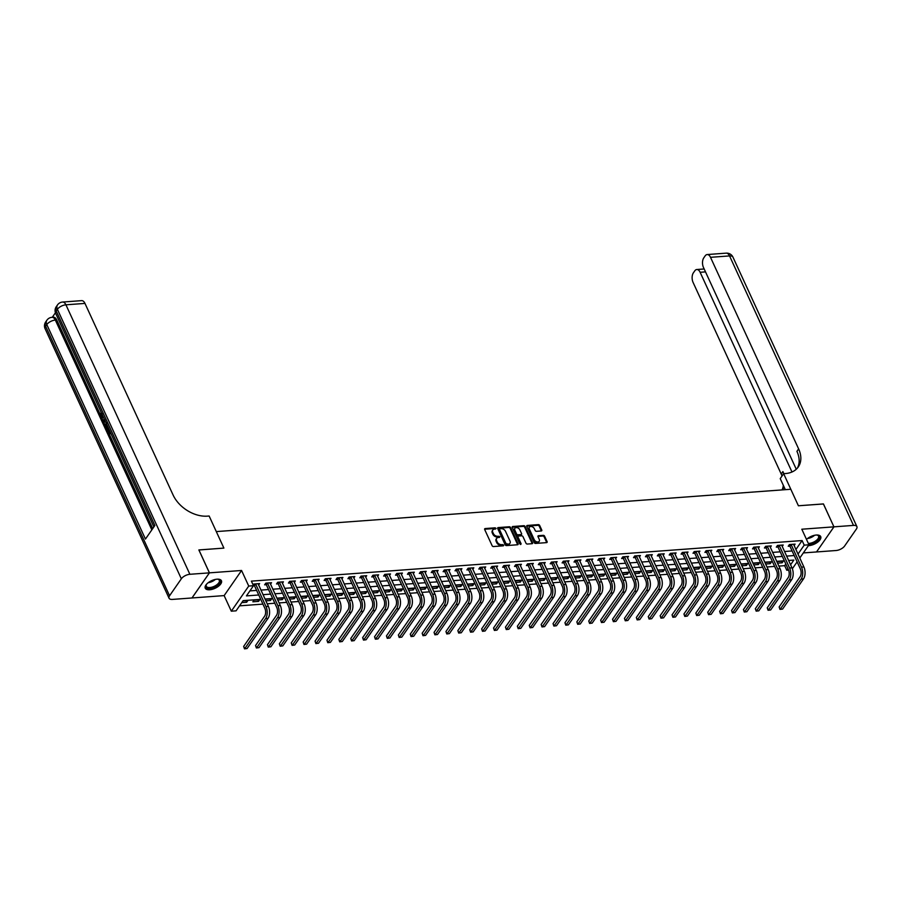 <?xml version="1.0" encoding="UTF-8"?>
<svg xmlns="http://www.w3.org/2000/svg" width="902" height="902" viewBox="0 0 902 902"><rect width="100%" height="100%" fill="white"/><g stroke="black" fill="none" stroke-linecap="round" stroke-linejoin="round"><path stroke-width="1.35" d="M496.077 528.392L495.13 527.817L485.197 528.549A1.116 0.778 34.8 0 0 484.678 529.519L492.131 545.71A1.116 0.778 34.8 0 0 493.473 546.544L503.406 545.811L503.767 545.135L501.546 544.639A3.585 2.481 34.8 0 1 497.227 541.989L496.607 540.636A3.585 2.481 34.8 0 1 496.652 538.37A3.585 2.481 34.8 0 1 498.276 537.536L499.922 536.758L497.69 536.273A3.585 2.481 34.8 0 1 493.383 533.612L492.763 532.27A3.585 2.481 34.8 0 1 492.796 530.004A3.585 2.481 34.8 0 1 494.42 529.17L496.077 528.392M495.604 529.079L494.657 528.493L484.735 529.226A1.116 0.778 34.8 0 0 484.599 529.248M503.305 545.811L501.072 545.327L501.546 544.639M499.449 537.445L497.227 536.949L497.69 536.273M808.372 545.654A8.919 4.183 155.3 0 0 808.936 545.62A8.919 4.183 155.3 0 0 817.697 542.136A8.919 4.183 155.3 0 0 820.707 536.6A8.919 4.183 155.3 0 0 816.276 535.033A8.919 4.183 155.3 0 0 806.489 539.396M217.021 579.185A8.919 4.183 155.3 0 0 208.249 582.669A8.919 4.183 155.3 0 0 205.25 588.205A8.919 4.183 155.3 0 0 209.67 589.773A8.919 4.183 155.3 0 0 218.431 586.289A8.919 4.183 155.3 0 0 221.441 580.753A8.919 4.183 155.3 0 0 217.021 579.185M541.245 530.974A1.116 0.778 34.8 0 0 541.764 530.004L539.667 525.46A1.116 0.778 34.8 0 0 538.325 524.626L527.298 525.449A1.116 0.778 34.8 0 0 526.779 526.407L534.221 542.609A1.116 0.778 34.8 0 0 535.574 543.432L546.601 542.621A1.116 0.778 34.8 0 0 547.119 541.662L544.594 536.171A1.116 0.778 34.8 0 0 543.252 535.337L538.528 535.687A1.116 0.778 34.8 0 0 538.009 536.656L539.261 539.373A2.999 2.075 34.8 0 1 539.227 541.268A2.999 2.075 34.8 0 1 536.724 541.82A2.999 2.075 34.8 0 1 534.266 539.746L529.361 529.079A2.999 2.075 34.8 0 1 529.395 527.185A2.999 2.075 34.8 0 1 531.898 526.633A2.999 2.075 34.8 0 1 534.356 528.719L535.179 530.489A1.116 0.778 34.8 0 0 536.521 531.323L541.245 530.974M795.868 549.543L802.103 540.557L804.212 545.146L808.97 544.797L799.781 558.045M823.413 503.97L798.405 505.774L823.391 503.925L833.933 526.847L801.81 529.215L808.97 544.797M785.326 489.673L780.23 478.612L783.646 473.685L798.405 505.774L790.817 489.267L216.3 531.594L223.888 548.1L209.14 516.012L207.426 516.136A28.571 19.743 -145.2 0 1 173.083 494.984L84.968 303.41L65.925 304.808L189.882 574.292L209.399 572.86L191.968 597.97L172.451 599.413A6.855 3.225 155.3 0 1 169.046 598.195L45.1 328.711A6.855 3.225 -24.7 0 1 45.619 326.265L169.565 595.76A6.855 3.225 155.3 0 0 169.046 598.195M198.868 549.983L223.888 548.1L198.857 549.938L209.399 572.86M198.902 549.938L209.444 572.849L192.013 597.97L224.147 595.602L231.307 611.184L248.738 586.063L253.496 585.714L246.438 595.895L258.727 594.993M224.147 595.602L241.567 570.481L209.444 572.849M241.567 570.481L248.738 586.063M802.103 540.557L251.387 581.136L253.496 585.714M510.611 527.602A1.116 0.778 34.8 0 0 509.258 526.768L498.242 527.58A1.116 0.778 34.8 0 0 497.712 528.549L505.165 544.752A1.116 0.778 34.8 0 0 506.518 545.575L517.545 544.763A1.116 0.778 34.8 0 0 518.064 543.793L510.611 527.602L510.137 528.279A1.116 0.778 34.8 0 0 508.796 527.456L497.769 528.268A1.116 0.778 34.8 0 0 497.633 528.279M512.764 526.509L523.791 525.697A1.116 0.778 34.8 0 1 525.144 526.531L532.586 542.722A1.116 0.778 34.8 0 1 532.067 543.692L527.354 544.041A1.116 0.778 34.8 0 1 526.001 543.218L522.98 536.645A1.116 0.778 34.8 0 0 521.638 535.811L518.503 536.047A1.116 0.778 34.8 0 0 517.985 537.017L521.13 543.85L519.823 543.951L512.246 527.478A1.116 0.778 34.8 0 1 512.764 526.509L512.291 527.196L523.318 526.385L523.791 525.697M803.332 552.926L816.513 551.956L833.933 526.847L823.447 503.925M249.899 590.9L256.619 590.404M260.892 590.1L268.525 589.536M272.799 589.22L280.421 588.656M284.694 588.341L292.316 587.777M296.589 587.461L304.222 586.898M308.495 586.593L316.117 586.029M320.39 585.714L328.024 585.15M332.297 584.834L339.919 584.27M344.192 583.955L351.814 583.391M356.087 583.087L363.72 582.523M367.993 582.207L375.615 581.643M379.889 581.328L387.522 580.764M391.795 580.448L399.417 579.885M403.69 579.569L411.312 579.016M415.585 578.701L423.218 578.137M427.492 577.821L435.114 577.257M439.387 576.942L447.02 576.378M451.293 576.062L458.915 575.51M463.188 575.194L470.81 574.63M475.083 574.315L482.717 573.751M486.99 573.435L494.612 572.871M498.885 572.556L506.518 572.003M510.791 571.688L518.413 571.124M522.686 570.808L530.308 570.244M534.582 569.929L542.215 569.365M546.488 569.049L554.11 568.497M558.383 568.181L566.016 567.617M570.289 567.302L577.911 566.738M582.185 566.422L589.807 565.858M594.08 565.543L601.713 564.99M605.986 564.675L613.608 564.111M617.881 563.795L625.514 563.231M629.788 562.916L637.41 562.352M641.683 562.036L649.305 561.484M653.578 561.168L661.211 560.604M665.484 560.289L673.106 559.725M677.379 559.409L685.013 558.845M689.286 558.53L696.908 557.977M701.181 557.662L708.803 557.098M713.076 556.782L720.709 556.218M724.982 555.903L732.604 555.339M736.878 555.023L744.511 554.459M748.784 554.155L756.406 553.591M760.679 553.276L768.301 552.712M772.574 552.396L780.207 551.832M784.481 551.517L792.103 550.953M253.462 585.646L254.285 585.59M253.191 585.048L253.913 584.011L259.629 583.583L258.592 585.082M270.487 584.203L271.525 582.715L265.808 583.132L264.636 584.823L266.191 584.71M282.382 583.323L283.42 581.835L277.715 582.252L276.531 583.955L278.087 583.842M294.289 582.444L295.326 580.956L289.61 581.373L288.437 583.075L289.982 582.963M306.184 581.576L307.221 580.076L301.516 580.505L300.332 582.196L301.888 582.083M318.09 580.696L319.128 579.208L313.411 579.625L312.239 581.316L313.783 581.204M329.985 579.817L331.023 578.329L325.306 578.746L324.134 580.448L325.69 580.324M341.881 578.937L342.918 577.449L337.213 577.866L336.029 579.569L337.585 579.456M353.787 578.069L354.824 576.57L349.108 576.998L347.935 578.689L349.48 578.577M365.682 577.19L366.719 575.702L361.014 576.119L359.83 577.81L361.386 577.697M377.588 576.31L378.626 574.822L372.909 575.239L371.737 576.942L373.281 576.818M389.484 575.431L390.521 573.943L384.804 574.36L383.632 576.062L385.188 575.95M401.379 574.563L402.416 573.063L396.711 573.492L395.527 575.183L397.083 575.07M413.285 573.683L414.322 572.195L408.606 572.612L407.433 574.303L408.978 574.191M425.18 572.804L426.218 571.316L420.512 571.733L419.329 573.435L420.884 573.311M437.087 571.924L438.124 570.436L432.408 570.853L431.235 572.556L432.78 572.443M448.982 571.056L450.019 569.557L444.303 569.985L443.13 571.676L444.686 571.564M460.877 570.177L461.914 568.688L456.209 569.106L455.025 570.797L456.581 570.684M472.783 569.297L473.821 567.809L468.104 568.226L466.932 569.929L468.476 569.805M484.678 568.418L485.716 566.93L480.011 567.347L478.827 569.049L480.383 568.937M496.585 567.55L497.622 566.05L491.906 566.479L490.733 568.17L492.278 568.057M508.48 566.67L509.517 565.171L503.801 565.599L502.628 567.29L504.184 567.178M520.375 565.791L521.412 564.302L515.707 564.72L514.523 566.422L516.079 566.298M532.281 564.911L533.319 563.423L527.602 563.84L526.43 565.543L527.974 565.43M544.177 564.043L545.214 562.544L539.509 562.972L538.325 564.663L539.881 564.551M556.083 563.164L557.12 561.664L551.404 562.093L550.231 563.784L551.776 563.671M567.978 562.284L569.015 560.796L563.299 561.213L562.126 562.916L563.682 562.792M579.873 561.405L580.911 559.917L575.205 560.334L574.022 562.036L575.577 561.923M591.78 560.537L592.817 559.037L587.101 559.465L585.928 561.157L587.473 561.044M603.675 559.657L604.712 558.158L599.007 558.586L597.823 560.277L599.379 560.165M615.581 558.778L616.618 557.289L610.902 557.707L609.718 559.398L611.274 559.285M627.476 557.898L628.514 556.41L622.797 556.827L621.625 558.53L623.181 558.417M639.371 557.03L640.409 555.531L634.704 555.948L633.52 557.65L635.076 557.537M651.278 556.151L652.315 554.651L646.599 555.08L645.426 556.771L646.971 556.658M663.173 555.271L664.21 553.783L658.505 554.2L657.321 555.891L658.877 555.779M675.079 554.392L676.117 552.903L670.4 553.321L669.216 555.023L670.772 554.91M686.974 553.524L688.012 552.024L682.295 552.441L681.123 554.144L682.679 554.031M698.87 552.644L699.907 551.145L694.202 551.573L693.018 553.264L694.574 553.152M710.776 551.765L711.813 550.276L706.097 550.694L704.924 552.385L706.469 552.272M722.671 550.885L723.708 549.397L718.003 549.814L716.819 551.517L718.375 551.404M734.578 550.017L735.604 548.517L729.898 548.935L728.715 550.637L730.27 550.524M746.473 549.138L747.51 547.638L741.794 548.066L740.621 549.758L742.177 549.645M758.368 548.258L759.405 546.77L753.7 547.187L752.516 548.878L754.072 548.766M770.274 547.379L771.311 545.89L765.595 546.308L764.422 548.01L765.967 547.897M782.169 546.499L783.207 545.011L777.49 545.428L776.318 547.131L777.874 547.018M794.076 545.631L795.102 544.131L789.397 544.56L788.213 546.251L789.769 546.138M239.537 605.84L262.922 604.114M267.195 603.799L274.828 603.235M279.101 602.919L286.723 602.356M290.996 602.051L298.63 601.487M302.903 601.172L310.525 600.608M314.798 600.292L322.42 599.729M326.693 599.413L334.326 598.849M338.6 598.545L346.221 597.981M350.495 597.665L358.117 597.101M362.401 596.786L370.023 596.222M374.296 595.906L381.918 595.343M386.191 595.027L393.824 594.474M398.098 594.159L405.72 593.595M409.993 593.279L417.615 592.715M421.899 592.4L429.521 591.836M433.794 591.52L441.416 590.968M445.689 590.652L453.323 590.088M457.596 589.773L465.218 589.209M469.491 588.893L477.113 588.329M481.397 588.014L489.019 587.461M493.293 587.146L500.914 586.582M505.188 586.266L512.821 585.702M517.094 585.387L524.716 584.823M528.989 584.507L536.611 583.955M540.896 583.639L548.517 583.075M552.791 582.76L560.413 582.196M564.686 581.88L572.319 581.316M576.592 581.001L584.214 580.448M588.487 580.133L596.109 579.569M600.394 579.253L608.016 578.689M612.289 578.374L619.911 577.81M624.184 577.494L631.817 576.942M636.09 576.626L643.712 576.062M647.986 575.747L655.607 575.183M659.881 574.867L667.514 574.303M671.787 573.988L679.409 573.435M683.682 573.12L691.315 572.556M695.589 572.24L703.21 571.676M707.484 571.361L715.106 570.797M719.379 570.481L727.012 569.917M731.285 569.613L738.907 569.049M743.18 568.734L750.814 568.17M755.087 567.854L762.709 567.29M766.982 566.975L774.604 566.411M778.877 566.106L784.684 565.678L785.811 564.032M241.77 602.615L246.674 602.254L247.847 600.552L242.954 600.912M252.864 601.792L258.57 601.375L259.753 599.683L254.037 600.101L252.864 601.792M265.842 600.845L270.476 600.495L271.649 598.804L265.932 599.221L265.425 599.954M277.737 599.965L282.371 599.627L283.544 597.925L277.839 598.342L277.331 599.075M289.632 599.086L294.266 598.748L295.45 597.045L289.734 597.474L289.226 598.195M301.539 598.206L306.173 597.868L307.345 596.177L301.64 596.594L301.133 597.327M313.434 597.338L318.068 596.989L319.252 595.297L313.535 595.715L313.028 596.447M325.34 596.459L329.974 596.121L331.147 594.418L325.43 594.835L324.923 595.568M337.235 595.579L341.869 595.241L343.042 593.539L337.337 593.967L336.829 594.689M349.13 594.7L353.764 594.362L354.948 592.67L349.232 593.088L348.724 593.82M361.037 593.832L365.671 593.482L366.843 591.791L361.138 592.208L360.631 592.941M372.932 592.952L377.566 592.614L378.75 590.911L373.033 591.329L372.526 592.062M384.838 592.073L389.472 591.735L390.645 590.032L384.928 590.46L384.421 591.182M396.733 591.193L401.367 590.855L402.54 589.164L396.835 589.581L396.328 590.314M408.629 590.325L413.263 589.976L414.446 588.284L408.73 588.702L408.223 589.434M420.535 589.446L425.169 589.107L426.342 587.405L420.636 587.822L420.129 588.555M432.43 588.566L437.064 588.228L438.248 586.526L432.532 586.954L432.024 587.676M444.336 587.687L448.97 587.349L450.143 585.646L444.427 586.074L443.919 586.807M456.232 586.819L460.866 586.469L462.038 584.778L456.333 585.195L455.826 585.928M468.127 585.939L472.761 585.59L473.945 583.898L468.228 584.316L467.721 585.048M480.033 585.06L484.667 584.721L485.84 583.019L480.135 583.447L479.627 584.169M491.928 584.18L496.562 583.842L497.746 582.14L492.03 582.568L491.522 583.301M503.835 583.301L508.469 582.963L509.641 581.271L503.925 581.689L503.417 582.421M515.73 582.433L520.364 582.083L521.536 580.392L515.831 580.809L515.324 581.542M527.625 581.553L532.259 581.215L533.443 579.512L527.726 579.941L527.219 580.663M539.531 580.674L544.165 580.336L545.338 578.633L539.633 579.061L539.125 579.794M551.426 579.794L556.06 579.456L557.244 577.765L551.528 578.182L551.021 578.915M563.333 578.926L567.967 578.577L569.139 576.885L563.423 577.303L562.916 578.035M575.228 578.047L579.862 577.708L581.035 576.006L575.329 576.434L574.822 577.156M587.123 577.167L591.757 576.829L592.941 575.126L587.225 575.555L586.717 576.288M599.029 576.288L603.663 575.95L604.836 574.258L599.131 574.675L598.624 575.408M610.925 575.42L615.559 575.07L616.742 573.379L611.026 573.796L610.519 574.529M622.831 574.54L627.465 574.202L628.638 572.499L622.921 572.917L622.414 573.649M634.726 573.661L639.36 573.322L640.533 571.62L634.828 572.048L634.32 572.781M646.621 572.781L651.255 572.443L652.439 570.752L646.723 571.169L646.215 571.902M658.528 571.913L663.162 571.564L664.334 569.872L658.629 570.289L658.122 571.022M670.423 571.034L675.057 570.695L676.241 568.993L670.524 569.41L670.017 570.143M682.329 570.154L686.963 569.816L688.136 568.113L682.419 568.542L681.912 569.275M694.224 569.275L698.858 568.937L700.031 567.245L694.326 567.662L693.818 568.395M706.119 568.407L710.753 568.057L711.937 566.366L706.221 566.783L705.714 567.516M718.026 567.527L722.66 567.189L723.832 565.486L718.127 565.904L717.62 566.636M729.921 566.648L734.555 566.309L735.739 564.607L730.022 565.035L729.515 565.768M741.827 565.768L746.461 565.43L747.634 563.739L741.918 564.156L741.41 564.889M753.722 564.9L758.356 564.551L759.529 562.859L753.824 563.276L753.317 564.009M765.618 564.021L770.252 563.682L771.436 561.98L765.719 562.397L765.212 563.13M777.524 563.141L782.158 562.803L783.331 561.1L777.625 561.529L777.118 562.25M788.596 570.12L786.781 570.256L787.92 568.621M784.684 565.678L786.781 570.256M260.734 599.356L243.134 600.653L236.076 610.834L231.307 611.184M797.12 561.867L792.351 568.745M797.977 554.121L804.212 545.146M263.001 594.677L270.634 594.114M274.907 593.798L282.529 593.234M286.802 592.93L294.424 592.366M298.697 592.05L306.33 591.486M310.604 591.171L318.226 590.607M322.499 590.291L330.132 589.728M334.405 589.412L342.027 588.859M346.3 588.544L353.922 587.98M358.195 587.664L365.829 587.101M370.102 586.785L377.724 586.221M381.997 585.905L389.63 585.353M393.903 585.037L401.525 584.473M405.799 584.158L413.42 583.594M417.694 583.278L425.327 582.715M429.6 582.399L437.222 581.846M441.495 581.531L449.128 580.967M453.402 580.651L461.023 580.087M465.297 579.772L472.919 579.208M477.192 578.892L484.825 578.34M489.098 578.024L496.72 577.46M500.993 577.145L508.627 576.581M512.9 576.265L520.522 575.702M524.795 575.386L532.417 574.833M536.69 574.518L544.323 573.954M548.596 573.638L556.218 573.074M560.492 572.759L568.125 572.195M572.398 571.879L580.02 571.327M584.293 571.011L591.915 570.447M596.188 570.132L603.821 569.568M608.095 569.252L615.716 568.688M619.99 568.373L627.623 567.82M631.896 567.505L639.518 566.941M643.791 566.625L651.413 566.061M655.686 565.746L663.32 565.182M667.593 564.866L675.215 564.314M679.488 563.998L687.121 563.434M691.394 563.119L699.016 562.555M703.289 562.239L710.911 561.675M715.185 561.36L722.818 560.796M727.091 560.492L734.713 559.928M738.986 559.612L746.619 559.048M750.892 558.733L758.514 558.169M762.788 557.853L770.409 557.289M774.683 556.985L782.316 556.421M786.589 556.106L794.211 555.542M790.58 564.787L793.85 560.074L788.596 560.469M784.323 560.773L776.69 561.337M772.416 561.653L764.795 562.217M760.521 562.532L752.888 563.096M748.615 563.412L740.993 563.976M736.72 564.28L729.098 564.844M724.825 565.159L717.191 565.723M712.918 566.039L705.296 566.603M701.023 566.918L693.39 567.482M689.117 567.786L681.495 568.35M677.222 568.666L669.6 569.23M665.326 569.545L657.693 570.109M653.42 570.425L645.798 570.989M641.525 571.304L633.892 571.857M629.619 572.172L621.997 572.736M617.723 573.052L610.102 573.616M605.828 573.931L598.195 574.495M593.922 574.811L586.3 575.363M582.027 575.679L574.394 576.243M570.12 576.558L562.498 577.122M558.225 577.438L550.603 578.002M546.33 578.317L538.697 578.87M534.424 579.185L526.802 579.749M522.529 580.065L514.895 580.629M510.622 580.944L503 581.508M498.727 581.824L491.105 582.376M486.832 582.692L479.199 583.256M474.926 583.571L467.304 584.135M463.03 584.451L455.409 585.015M451.124 585.33L443.502 585.883M439.229 586.199L431.607 586.762M427.334 587.078L419.701 587.642M415.427 587.957L407.805 588.521M403.532 588.837L395.91 589.389M391.626 589.705L384.004 590.269M379.731 590.584L372.109 591.148M367.836 591.464L360.202 592.028M355.929 592.343L348.307 592.896M344.034 593.212L336.412 593.775M332.128 594.091L324.506 594.655M320.233 594.97L312.611 595.534M308.337 595.85L300.704 596.414M296.431 596.718L288.809 597.282M284.536 597.598L276.914 598.161M272.63 598.477L265.008 599.041M246.674 602.254L245.953 600.698M258.57 601.375L257.859 599.819M270.476 600.495L269.754 598.939M282.371 599.627L281.661 598.06M294.266 598.748L293.556 597.192M306.173 597.868L305.451 596.312M318.068 596.989L317.357 595.433M329.974 596.121L329.253 594.553M341.869 595.241L341.148 593.685M353.764 594.362L353.054 592.806M365.671 593.482L364.949 591.926M377.566 592.614L376.856 591.047M389.472 591.735L388.751 590.179M401.367 590.855L400.646 589.299M413.263 589.976L412.552 588.42M425.169 589.107L424.447 587.54M437.064 588.228L436.354 586.672M448.97 587.349L448.249 585.793M460.866 586.469L460.144 584.913M472.761 585.59L472.05 584.034M484.667 584.721L483.946 583.166M496.562 583.842L495.852 582.286M508.469 582.963L507.747 581.407M520.364 582.083L519.642 580.527M532.259 581.215L531.549 579.659M544.165 580.336L543.444 578.78M556.06 579.456L555.35 577.9M567.967 578.577L567.245 577.021M579.862 577.708L579.14 576.152M591.757 576.829L591.047 575.273M603.663 575.95L602.942 574.394M615.559 575.07L614.848 573.514M627.465 574.202L626.743 572.646M639.36 573.322L638.639 571.767M651.255 572.443L650.545 570.887M663.162 571.564L662.44 570.008M675.057 570.695L674.346 569.139M686.963 569.816L686.242 568.26M698.858 568.937L698.137 567.381M710.753 568.057L710.043 566.501M722.66 567.189L721.938 565.622M734.555 566.309L733.845 564.753M746.461 565.43L745.74 563.874M758.356 564.551L757.635 562.995M770.252 563.682L769.541 562.115M782.158 562.803L781.436 561.247M492.605 530.365A3.585 2.481 34.8 0 0 492.334 530.68A3.585 2.481 34.8 0 0 492.289 532.947L492.763 532.27M497.227 536.949A3.585 2.481 34.8 0 1 492.909 534.3L492.289 532.947M496.45 538.731A3.585 2.481 34.8 0 0 496.179 539.046A3.585 2.481 34.8 0 0 496.134 541.313L496.607 540.636M501.072 545.327A3.585 2.481 34.8 0 1 496.754 542.666L496.134 541.313M517.669 544.752A1.116 0.778 34.8 0 0 517.59 544.481L510.137 528.279M499.843 528.764L499.482 529.451L506.022 543.658L508.322 544.143A3.585 2.481 34.8 0 0 509.946 543.308A3.585 2.481 34.8 0 0 509.98 541.042L505.515 531.323A3.585 2.481 34.8 0 0 501.196 528.673L499.843 528.764M499.37 529.451L499.009 530.128L499.482 529.451M509.664 543.624A3.585 2.481 34.8 0 1 509.472 543.985A3.585 2.481 34.8 0 1 507.849 544.819L505.548 544.346L499.009 530.128M532.203 543.68A1.116 0.778 34.8 0 0 532.124 543.41L524.671 527.208A1.116 0.778 34.8 0 0 523.318 526.385M517.996 536.307L517.522 536.983A1.116 0.778 34.8 0 0 517.511 537.693L520.657 544.526L521.13 543.85M519.845 529.835A2.999 2.075 34.8 0 0 517.387 527.749A2.999 2.075 34.8 0 0 514.884 528.301A2.999 2.075 34.8 0 0 514.85 530.196L516.575 533.95A1.116 0.778 34.8 0 0 517.928 534.785L521.052 534.559A1.116 0.778 34.8 0 0 521.57 533.589L519.845 529.835M514.692 528.673A2.999 2.075 34.8 0 0 514.411 528.978A2.999 2.075 34.8 0 0 514.377 530.872L514.85 530.196M521.559 534.3L521.085 534.976A1.116 0.778 34.8 0 1 520.578 535.236L517.455 535.461A1.116 0.778 34.8 0 1 516.102 534.638L514.377 530.872M529.203 527.557A2.999 2.075 34.8 0 0 528.922 527.862A2.999 2.075 34.8 0 0 528.888 529.756L529.361 529.079M538.945 541.572A2.999 2.075 34.8 0 1 538.753 541.944A2.999 2.075 34.8 0 1 536.25 542.497A2.999 2.075 34.8 0 1 533.792 540.422L528.888 529.756M546.725 542.609A1.116 0.778 34.8 0 0 546.646 542.339L544.12 536.848A1.116 0.778 34.8 0 0 542.778 536.013L538.054 536.363A1.116 0.778 34.8 0 0 537.93 536.386M541.369 530.951A1.116 0.778 34.8 0 0 541.29 530.68L539.204 526.137A1.116 0.778 34.8 0 0 537.851 525.314L526.824 526.125A1.116 0.778 34.8 0 0 526.7 526.137M255.469 583.898L254.522 585.849L264.838 608.264A5.716 3.146 85.8 0 1 264.59 616.246L243.653 646.418L244.713 648.707L265.639 618.535A8.569 4.713 -94.2 0 0 266.011 606.572L255.706 584.158M247.092 648.527L244.498 648.854L247.092 648.527L268.018 618.366A8.569 4.713 -94.2 0 0 268.39 606.392L258.073 583.695M254.522 585.849L253.451 584.665M244.498 648.854L243.653 646.418M267.364 583.019L266.428 584.97L276.734 607.396A5.716 3.146 85.8 0 1 276.486 615.367L255.548 645.539L256.608 647.828L277.545 617.656A8.569 4.713 -94.2 0 0 277.917 605.693L267.601 583.278M258.987 647.659L256.394 647.974L258.987 647.659L279.924 617.487A8.569 4.713 -94.2 0 0 280.296 605.524L269.969 582.827M266.428 584.97L265.357 583.797M256.394 647.974L255.548 645.539M279.27 582.14L278.323 584.101L288.64 606.516A5.716 3.146 85.8 0 1 288.392 614.487L267.454 644.659L268.503 646.948L289.441 616.788A8.569 4.713 -94.2 0 0 289.813 604.814L279.507 582.399M270.882 646.779L268.289 647.095L270.882 646.779L291.82 616.607A8.569 4.713 -94.2 0 0 292.192 604.644L281.875 581.948M278.323 584.101L277.252 582.918M268.289 647.095L267.454 644.659M291.166 581.26L290.218 583.222L300.535 605.637A5.716 3.146 85.8 0 1 300.287 613.619L279.349 643.78L280.409 646.08L301.347 615.908A8.569 4.713 -94.2 0 0 301.708 603.945L291.402 581.519M282.788 645.9L280.195 646.215L282.788 645.9L303.726 615.728A8.569 4.713 -94.2 0 0 304.087 603.765L293.77 581.068M290.218 583.222L289.147 582.038M280.195 646.215L279.349 643.78M303.061 580.392L302.125 582.342L312.43 604.757A5.716 3.146 85.8 0 1 312.182 612.74L291.256 642.912L292.304 645.201L313.242 615.029A8.569 4.713 -94.2 0 0 313.614 603.066L303.298 580.651M294.683 645.02L292.09 645.347L294.683 645.02L315.621 614.86A8.569 4.713 -94.2 0 0 315.993 602.886L305.665 580.189M302.125 582.342L301.054 581.159M292.09 645.347L291.256 642.912M217.416 579.163A7.712 3.619 -24.7 0 1 218.137 579.264A7.712 3.619 -24.7 0 1 218.972 579.546A7.712 3.619 -24.7 0 1 216.976 585.623A7.712 3.619 -24.7 0 1 207.043 587.946A7.712 3.619 -24.7 0 1 206.265 584.721A7.712 3.619 -24.7 0 1 206.659 584.113M206.423 584.451A7.137 3.349 155.3 0 0 206.31 586.277A7.137 3.349 155.3 0 0 207.268 587.179A7.137 3.349 155.3 0 0 215.386 585.725A7.137 3.349 155.3 0 0 219.287 580.302A7.137 3.349 155.3 0 0 218.318 579.4A7.137 3.349 155.3 0 0 217.822 579.208M205.081 587.676A8.851 4.16 155.3 0 0 206.152 588.578A8.851 4.16 155.3 0 0 215.973 586.909A8.851 4.16 155.3 0 0 221.148 580.29M816.682 535.01A7.712 3.619 -24.7 0 1 817.404 535.111A7.712 3.619 -24.7 0 1 818.96 538.697A7.712 3.619 -24.7 0 1 812.725 543.331A7.712 3.619 -24.7 0 1 808.699 544.199M808.327 543.399A7.137 3.349 155.3 0 0 812.488 542.598A7.137 3.349 155.3 0 0 818.542 536.149A7.137 3.349 155.3 0 0 817.088 535.055M808.947 544.831A8.851 4.16 155.3 0 0 812.792 543.883A8.851 4.16 155.3 0 0 820.414 536.149M103.583 417.558L102.896 417.581M102.095 413.691L102.727 416.668M105.5 421.719L103.798 422.237L101.385 416.995M110.777 433.185L109.311 434.245L106.12 427.289L105.545 425.169L106.301 422.643M107.53 430.367L108.623 429.848L109.762 432.317M55.428 312.757L52.271 317.29M189.882 574.292A6.855 3.225 155.3 0 0 181.336 578.791L57.39 309.296L56.217 310.998L154.873 525.483L145.447 539.058L46.791 324.573A6.855 3.225 -24.7 0 1 55.338 320.075A6.855 3.766 -94.2 0 0 52 317.312L53.432 317.211A6.855 3.766 85.8 0 1 56.758 319.973L55.338 320.075L151.829 529.869M152.709 528.595L109.322 434.245L110.484 432.565M105.985 427.007L103.798 422.237L105.376 421.459M100.787 415.698L56.758 319.973M108.443 428.112L106.977 429.172L108.15 427.48M181.336 578.791L169.565 595.76M62.599 302.046A6.855 6.855 0 0 0 57.469 304.966A6.855 4.736 -145.2 0 0 57.39 309.296A6.855 3.225 -24.7 0 1 65.925 304.808A6.855 3.766 -94.2 0 0 62.599 302.046L81.642 300.637A6.855 3.766 85.8 0 1 84.968 303.41M107.857 429.893L109.289 433.005L110.123 431.787M106.65 423.433L106.075 425.812L106.955 427.92L107.789 426.714M106.853 424.662L107.428 427.244M106.075 425.812L106.842 425.755M106.436 426.804L107.203 426.759M103.392 421.369L104.147 418.776M104.485 419.509L103.922 421.335L105.038 420.727M105.049 420.061L104.677 421.279M103.403 417.164L102.512 417.694L101.047 416.397L100.889 413.093L101.385 415.957L102.151 415.901M101.385 415.957L102.343 416.814L103.042 416.386M100.889 413.093L101.509 413.048M783.646 473.685L785.36 473.561A28.571 19.743 34.8 0 0 798.293 466.932A28.571 19.743 34.8 0 0 798.62 448.892L710.505 257.318A6.855 3.766 -94.2 0 0 707.179 254.556A6.855 3.766 -94.2 0 0 705.15 255.886L703.763 257.893A6.855 3.766 -94.2 0 0 703.47 267.466L796.274 469.243M816.558 551.956L836.075 550.513A6.855 3.225 155.3 0 0 844.61 546.026L856.381 529.057A6.855 3.225 155.3 0 0 856.9 526.61A6.855 3.225 155.3 0 0 853.495 525.404L833.978 526.836L816.535 551.911M791.979 471.994L700.121 272.28A6.855 3.766 -94.2 0 0 696.795 269.518A6.855 3.766 -94.2 0 0 694.765 270.859L693.379 272.855A6.855 3.766 -94.2 0 0 693.086 282.427L781.2 474.001A28.571 19.743 34.8 0 1 782.023 476.019M783.759 473.674A28.571 19.743 34.8 0 0 782.891 471.566L783.861 473.674M782.079 489.91A28.571 19.743 34.8 0 0 783.319 485.321M782.35 489.899A28.571 19.743 34.8 0 0 782.564 489.606A28.571 19.743 34.8 0 0 784.03 486.866M797.379 468.104A28.571 19.743 34.8 0 0 796.928 451.338L798.62 448.892M314.967 579.512L314.02 581.463L324.337 603.889A5.716 3.146 85.8 0 1 324.089 611.86L303.151 642.032L304.211 644.321L325.137 614.149A8.569 4.713 -94.2 0 0 325.509 602.186L315.204 579.772M306.59 644.152L303.997 644.468L306.59 644.152L327.516 613.98A8.569 4.713 -94.2 0 0 327.888 602.017L317.572 579.321M314.02 581.463L312.949 580.29M303.997 644.468L303.151 642.032M326.862 578.633L325.926 580.595L336.232 603.01A5.716 3.146 85.8 0 1 335.984 610.981L315.046 641.153L316.106 643.442L337.044 613.281A8.569 4.713 -94.2 0 0 337.416 601.307L327.099 578.892M318.485 643.273L315.892 643.588L318.485 643.273L339.423 613.101A8.569 4.713 -94.2 0 0 339.795 601.138L329.467 578.441M325.926 580.595L324.855 579.411M315.892 643.588L315.046 641.153M338.757 577.754L337.822 579.715L348.138 602.13A5.716 3.146 85.8 0 1 347.89 610.113L326.952 640.273L328.001 642.574L348.939 612.402A8.569 4.713 -94.2 0 0 349.311 600.439L339.005 578.013M330.38 642.393L327.787 642.709L330.38 642.393L351.318 612.221A8.569 4.713 -94.2 0 0 351.69 600.258L341.373 577.562M337.822 579.715L336.75 578.532M327.787 642.709L326.952 640.273M350.664 576.874L349.717 578.836L360.033 601.251A5.716 3.146 85.8 0 1 359.785 609.233L338.848 639.405L339.907 641.694L360.845 611.522A8.569 4.713 -94.2 0 0 361.206 599.559L350.901 577.145M342.286 641.514L339.693 641.841L342.286 641.514L363.224 611.353A8.569 4.713 -94.2 0 0 363.585 599.379L353.268 576.682M349.717 578.836L348.646 577.652M339.693 641.841L338.848 639.405M362.559 576.006L361.623 577.957L371.928 600.382A5.716 3.146 85.8 0 1 371.68 608.354L350.754 638.526L351.803 640.815L372.74 610.643A8.569 4.713 -94.2 0 0 373.112 598.68L362.796 576.265M354.182 640.645L351.588 640.961L354.182 640.645L375.119 610.474A8.569 4.713 -94.2 0 0 375.491 598.511L365.163 575.814M361.623 577.957L360.552 576.784M351.588 640.961L350.754 638.526M374.465 575.126L373.518 577.088L383.835 599.503A5.716 3.146 85.8 0 1 383.587 607.474L362.649 637.646L363.709 639.935L384.635 609.775A8.569 4.713 -94.2 0 0 385.007 597.801L374.702 575.386M366.088 639.766L363.495 640.082L366.088 639.766L387.014 609.594A8.569 4.713 -94.2 0 0 387.386 597.631L377.07 574.935M373.518 577.088L372.447 575.904M363.495 640.082L362.649 637.646M386.36 574.247L385.425 576.209L395.73 598.624A5.716 3.146 85.8 0 1 395.482 606.606L374.544 636.767L375.604 639.067L396.542 608.895A8.569 4.713 -94.2 0 0 396.914 596.932L386.597 574.506M377.983 638.887L375.39 639.202L377.983 638.887L398.921 608.715A8.569 4.713 -94.2 0 0 399.293 596.752L388.965 574.055M385.425 576.209L384.353 575.025M375.39 639.202L374.544 636.767M398.256 573.368L397.32 575.329L407.636 597.744A5.716 3.146 85.8 0 1 407.388 605.727L386.451 635.899L387.499 638.188L408.437 608.016A8.569 4.713 -94.2 0 0 408.809 596.053L398.492 573.638M389.878 638.007L387.285 638.334L389.878 638.007L410.816 607.835A8.569 4.713 -94.2 0 0 411.188 595.872L400.871 573.176M397.32 575.329L396.249 574.146M387.285 638.334L386.451 635.899M410.162 572.499L409.215 574.45L419.531 596.876A5.716 3.146 85.8 0 1 419.283 604.847L398.346 635.019L399.406 637.308L420.343 607.136A8.569 4.713 -94.2 0 0 420.704 595.173L410.399 572.759M401.785 637.139L399.191 637.455L401.785 637.139L422.722 606.967A8.569 4.713 -94.2 0 0 423.083 595.004L412.766 572.308M409.215 574.45L408.144 573.277M399.191 637.455L398.346 635.019M422.057 571.62L421.121 573.582L431.427 595.996A5.716 3.146 85.8 0 1 431.179 603.968L410.252 634.14L411.301 636.429L432.238 606.268A8.569 4.713 -94.2 0 0 432.61 594.294L422.294 571.879M413.68 636.26L411.087 636.575L413.68 636.26L434.617 606.088A8.569 4.713 -94.2 0 0 434.989 594.125L424.662 571.428M421.121 573.582L420.05 572.398M411.087 636.575L410.252 634.14M433.963 570.74L433.016 572.702L443.333 595.117A5.716 3.146 85.8 0 1 443.085 603.1L422.147 633.26L423.207 635.56L444.134 605.389A8.569 4.713 -94.2 0 0 444.506 593.426L434.2 571M425.586 635.38L422.993 635.696L425.586 635.38L446.513 605.208A8.569 4.713 -94.2 0 0 446.885 593.245L436.568 570.549M433.016 572.702L431.945 571.518M422.993 635.696L422.147 633.26M445.859 569.861L444.923 571.823L455.228 594.238A5.716 3.146 85.8 0 1 454.98 602.22L434.042 632.392L435.102 634.681L456.04 604.509A8.569 4.713 -94.2 0 0 456.412 592.546L446.095 570.132M437.481 634.501L434.888 634.828L437.481 634.501L458.419 604.329A8.569 4.713 -94.2 0 0 458.791 592.366L448.463 569.669M444.923 571.823L443.852 570.639M434.888 634.828L434.042 632.392M457.754 568.993L456.818 570.943L467.135 593.369A5.716 3.146 85.8 0 1 466.886 601.341L445.949 631.513L446.997 633.802L467.935 603.63A8.569 4.713 -94.2 0 0 468.307 591.667L457.99 569.252M449.376 633.632L446.783 633.948L449.376 633.632L470.314 603.461A8.569 4.713 -94.2 0 0 470.686 591.486L460.37 568.801M456.818 570.943L455.747 569.771M446.783 633.948L445.949 631.513M469.66 568.113L468.713 570.075L479.03 592.49A5.716 3.146 85.8 0 1 478.782 600.461L457.844 630.633L458.904 632.922L479.841 602.75A8.569 4.713 -94.2 0 0 480.202 590.787L469.897 568.373M461.283 632.753L458.69 633.069L461.283 632.753L482.22 602.581A8.569 4.713 -94.2 0 0 482.581 590.618L472.265 567.922M468.713 570.075L467.642 568.891M458.69 633.069L457.844 630.633M481.555 567.234L480.619 569.196L490.925 591.611A5.716 3.146 85.8 0 1 490.677 599.582L469.75 629.754L470.799 632.054L491.737 601.882A8.569 4.713 -94.2 0 0 492.109 589.919L481.792 567.493M473.178 631.874L470.585 632.189L473.178 631.874L494.116 601.702A8.569 4.713 -94.2 0 0 494.488 589.739L484.16 567.042M480.619 569.196L479.548 568.012M470.585 632.189L469.75 629.754M493.462 566.355L492.515 568.316L502.831 590.731A5.716 3.146 85.8 0 1 502.583 598.714L481.645 628.886L482.705 631.174L503.632 601.003A8.569 4.713 -94.2 0 0 504.004 589.04L493.698 566.625M485.084 630.994L482.491 631.31L485.084 630.994L506.011 600.822A8.569 4.713 -94.2 0 0 506.383 588.859L496.066 566.163M492.515 568.316L491.443 567.132M482.491 631.31L481.645 628.886M505.357 565.486L504.421 567.437L514.726 589.863A5.716 3.146 85.8 0 1 514.478 597.834L493.541 628.006L494.6 630.295L515.538 600.123A8.569 4.713 -94.2 0 0 515.91 588.16L505.594 565.746M496.979 630.126L494.386 630.442L496.979 630.126L517.917 599.954A8.569 4.713 -94.2 0 0 518.289 587.98L507.961 565.295M504.421 567.437L503.35 566.264M494.386 630.442L493.541 628.006M517.252 564.607L516.316 566.569L526.633 588.983A5.716 3.146 85.8 0 1 526.385 596.955L505.447 627.127L506.496 629.416L527.433 599.244A8.569 4.713 -94.2 0 0 527.805 587.281L517.489 564.866M508.875 629.246L506.281 629.562L508.875 629.246L529.812 599.075A8.569 4.713 -94.2 0 0 530.184 587.112L519.868 564.415M516.316 566.569L515.245 565.385M506.281 629.562L505.447 627.127M529.158 563.727L528.211 565.689L538.528 588.104A5.716 3.146 85.8 0 1 538.28 596.075L517.342 626.247L518.402 628.547L539.34 598.376A8.569 4.713 -94.2 0 0 539.7 586.401L529.395 563.987M520.781 628.367L518.188 628.683L520.781 628.367L541.719 598.195A8.569 4.713 -94.2 0 0 542.079 586.232L531.763 563.536M528.211 565.689L527.14 564.505M518.188 628.683L517.342 626.247M541.053 562.848L540.118 564.81L550.423 587.225A5.716 3.146 85.8 0 1 550.175 595.207L529.248 625.379L530.297 627.668L551.235 597.496A8.569 4.713 -94.2 0 0 551.607 585.533L541.29 563.119M532.676 627.488L530.083 627.803L532.676 627.488L553.614 597.316A8.569 4.713 -94.2 0 0 553.986 585.353L543.658 562.656M540.118 564.81L539.046 563.626M530.083 627.803L529.248 625.379M552.96 561.98L552.013 563.93L562.329 586.345A5.716 3.146 85.8 0 1 562.081 594.328L541.144 624.5L542.203 626.789L563.13 596.617A8.569 4.713 -94.2 0 0 563.502 584.654L553.197 562.239M544.582 626.619L541.989 626.935L544.582 626.619L565.509 596.447A8.569 4.713 -94.2 0 0 565.881 584.473L555.564 561.788M552.013 563.93L550.942 562.758M541.989 626.935L541.144 624.5M564.855 561.1L563.919 563.062L574.224 585.477A5.716 3.146 85.8 0 1 573.976 593.448L553.039 623.62L554.099 625.909L575.036 595.737A8.569 4.713 -94.2 0 0 575.408 583.774L565.092 561.36M556.478 625.74L553.884 626.056L556.478 625.74L577.415 595.568A8.569 4.713 -94.2 0 0 577.787 583.605L567.459 560.909M563.919 563.062L562.848 561.878M553.884 626.056L553.039 623.62M576.75 560.221L575.814 562.183L586.131 584.597A5.716 3.146 85.8 0 1 585.883 592.569L564.945 622.741L565.994 625.041L586.931 594.869A8.569 4.713 -94.2 0 0 587.303 582.895L576.987 560.48M568.373 624.861L565.779 625.176L568.373 624.861L589.31 594.689A8.569 4.713 -94.2 0 0 589.683 582.726L579.366 560.029M575.814 562.183L574.743 560.999M565.779 625.176L564.945 622.741M588.656 559.341L587.709 561.303L598.026 583.718A5.716 3.146 85.8 0 1 597.778 591.701L576.84 621.873L577.9 624.161L598.827 593.99A8.569 4.713 -94.2 0 0 599.199 582.027L588.893 559.612M580.279 623.981L577.686 624.297L580.279 623.981L601.217 593.809A8.569 4.713 -94.2 0 0 601.578 581.846L591.261 559.15M587.709 561.303L586.638 560.119M577.686 624.297L576.84 621.873M600.552 558.473L599.616 560.424L609.921 582.839A5.716 3.146 85.8 0 1 609.673 590.821L588.747 620.993L589.795 623.282L610.733 593.11A8.569 4.713 -94.2 0 0 611.105 581.147L600.788 558.733M592.174 623.113L589.581 623.429L592.174 623.113L613.112 592.941A8.569 4.713 -94.2 0 0 613.484 580.967L603.156 558.282M599.616 560.424L598.545 559.251M589.581 623.429L588.747 620.993M612.458 557.594L611.511 559.556L621.828 581.97A5.716 3.146 85.8 0 1 621.579 589.942L600.642 620.114L601.702 622.403L622.628 592.231A8.569 4.713 -94.2 0 0 623 580.268L612.695 557.853M604.081 622.233L601.487 622.549L604.081 622.233L625.007 592.062A8.569 4.713 -94.2 0 0 625.379 580.099L615.063 557.402M611.511 559.556L610.44 558.372M601.487 622.549L600.642 620.114M624.353 556.714L623.417 558.676L633.723 581.091A5.716 3.146 85.8 0 1 633.475 589.062L612.537 619.234L613.597 621.534L634.534 591.362A8.569 4.713 -94.2 0 0 634.907 579.388L624.59 556.974M615.976 621.354L613.383 621.67L615.976 621.354L636.913 591.182A8.569 4.713 -94.2 0 0 637.286 579.219L626.958 556.523M623.417 558.676L622.346 557.492M613.383 621.67L612.537 619.234M636.248 555.835L635.312 557.797L645.629 580.212A5.716 3.146 85.8 0 1 645.381 588.194L624.443 618.366L625.492 620.655L646.43 590.483A8.569 4.713 -94.2 0 0 646.802 578.52L636.485 556.094M627.871 620.475L625.278 620.79L627.871 620.475L648.809 590.303A8.569 4.713 -94.2 0 0 649.181 578.34L638.864 555.643M635.312 557.797L634.241 556.613M625.278 620.79L624.443 618.366M648.155 554.967L647.208 556.917L657.524 579.332A5.716 3.146 85.8 0 1 657.276 587.315L636.338 617.487L637.398 619.775L658.325 589.604A8.569 4.713 -94.2 0 0 658.697 577.641L648.391 555.226M639.777 619.595L637.184 619.922L639.777 619.595L660.715 589.434A8.569 4.713 -94.2 0 0 661.076 577.46L650.759 554.775M647.208 556.917L646.136 555.733M637.184 619.922L636.338 617.487M660.05 554.087L659.114 556.038L669.419 578.464A5.716 3.146 85.8 0 1 669.171 586.435L648.245 616.607L649.293 618.896L670.231 588.724A8.569 4.713 -94.2 0 0 670.603 576.761L660.287 554.347M651.672 618.727L649.079 619.043L651.672 618.727L672.61 588.555A8.569 4.713 -94.2 0 0 672.982 576.592L662.654 553.896M659.114 556.038L658.043 554.865M649.079 619.043L648.245 616.607M671.956 553.208L671.009 555.17L681.326 577.584A5.716 3.146 85.8 0 1 681.078 585.556L660.14 615.728L661.2 618.028L682.126 587.856A8.569 4.713 -94.2 0 0 682.498 575.882L672.193 553.467M663.579 617.847L660.974 618.163L663.579 617.847L684.505 587.676A8.569 4.713 -94.2 0 0 684.877 575.713L674.561 553.016M671.009 555.17L669.938 553.986M660.974 618.163L660.14 615.728M683.851 552.328L682.915 554.29L693.221 576.705A5.716 3.146 85.8 0 1 692.973 584.688L672.035 614.86L673.095 617.148L694.033 586.976A8.569 4.713 -94.2 0 0 694.405 575.014L684.088 552.588M675.474 616.968L672.881 617.284L675.474 616.968L696.412 586.796A8.569 4.713 -94.2 0 0 696.784 574.833L686.456 552.137M682.915 554.29L681.844 553.106M672.881 617.284L672.035 614.86M695.746 551.46L694.811 553.411L705.116 575.826A5.716 3.146 85.8 0 1 704.879 583.808L683.942 613.98L684.99 616.269L705.928 586.097A8.569 4.713 -94.2 0 0 706.3 574.134L695.983 551.72M687.369 616.089L684.776 616.416L687.369 616.089L708.307 585.928A8.569 4.713 -94.2 0 0 708.679 573.954L698.362 551.269M694.811 553.411L693.739 552.227M684.776 616.416L683.942 613.98M707.653 550.581L706.706 552.531L717.022 574.957A5.716 3.146 85.8 0 1 716.774 582.929L695.837 613.101L696.896 615.389L717.823 585.218A8.569 4.713 -94.2 0 0 718.195 573.255L707.89 550.84M699.275 615.22L696.682 615.536L699.275 615.22L720.213 585.048A8.569 4.713 -94.2 0 0 720.574 573.086L710.257 550.389M706.706 552.531L705.635 551.359M696.682 615.536L695.837 613.101M719.548 549.701L718.612 551.663L728.917 574.078A5.716 3.146 85.8 0 1 728.669 582.049L707.743 612.221L708.792 614.51L729.729 584.349A8.569 4.713 -94.2 0 0 730.101 572.375L719.785 549.961M711.171 614.341L708.577 614.657L711.171 614.341L732.108 584.169A8.569 4.713 -94.2 0 0 732.48 572.206L722.152 549.51M718.612 551.663L717.541 550.479M708.577 614.657L707.743 612.221M731.454 548.822L730.507 550.784L740.824 573.198A5.716 3.146 85.8 0 1 740.576 581.181L719.638 611.342L720.698 613.642L741.624 583.47A8.569 4.713 -94.2 0 0 741.996 571.507L731.691 549.081M723.077 613.461L720.472 613.777L723.077 613.461L744.003 583.29A8.569 4.713 -94.2 0 0 744.375 571.327L734.059 548.63M730.507 550.784L729.436 549.6M720.472 613.777L719.638 611.342M743.349 547.954L742.414 549.904L752.719 572.319A5.716 3.146 85.8 0 1 752.471 580.302L731.533 610.474L732.593 612.762L753.531 582.591A8.569 4.713 -94.2 0 0 753.903 570.628L743.586 548.213M734.972 612.582L732.379 612.909L734.972 612.582L755.91 582.421A8.569 4.713 -94.2 0 0 756.282 570.447L745.954 547.762M742.414 549.904L741.343 548.72M732.379 612.909L731.533 610.474M755.245 547.074L754.309 549.025L764.614 571.451A5.716 3.146 85.8 0 1 764.377 579.422L743.44 609.594L744.488 611.883L765.426 581.711A8.569 4.713 -94.2 0 0 765.798 569.748L755.481 547.334M746.867 611.714L744.274 612.03L746.867 611.714L767.805 581.542A8.569 4.713 -94.2 0 0 768.177 569.579L757.86 546.883M754.309 549.025L753.238 547.852M744.274 612.03L743.44 609.594M767.151 546.195L766.204 548.157L776.521 570.571A5.716 3.146 85.8 0 1 776.272 578.543L755.335 608.715L756.395 611.004L777.321 580.843A8.569 4.713 -94.2 0 0 777.693 568.869L767.388 546.454M758.774 610.834L756.18 611.15L758.774 610.834L779.711 580.663A8.569 4.713 -94.2 0 0 780.072 568.7L769.756 546.003M766.204 548.157L765.133 546.973M756.18 611.15L755.335 608.715M779.046 545.315L778.11 547.277L788.416 569.692A5.716 3.146 85.8 0 1 788.168 577.675L767.241 607.835L768.29 610.135L789.227 579.963A8.569 4.713 -94.2 0 0 789.6 568.001L779.283 545.575M770.669 609.955L768.076 610.271L770.669 609.955L791.606 579.783A8.569 4.713 -94.2 0 0 791.979 567.82L781.651 545.124M778.11 547.277L777.039 546.093M768.076 610.271L767.241 607.835M790.953 544.447L790.005 546.398L800.322 568.812A5.716 3.146 85.8 0 1 800.074 576.795L779.136 606.967L780.185 609.256L801.123 579.084A8.569 4.713 -94.2 0 0 801.495 567.121L791.189 544.707M782.575 609.076L779.971 609.402L782.575 609.076L803.502 578.915A8.569 4.713 -94.2 0 0 803.874 566.941L793.557 544.244M790.005 546.398L788.934 545.214M779.971 609.402L779.136 606.967M494.657 528.493L495.13 527.817M502.358 545.225L502.831 544.549M498.513 536.859L498.975 536.183M492.909 534.3L493.383 533.612M496.754 542.666L497.227 541.989M484.735 529.226L485.197 528.549M517.59 544.481L518.064 543.793M497.769 528.268L498.242 527.58M508.796 527.456L509.258 526.768M505.548 544.346L506.022 543.658M506.496 544.921L506.958 544.244M507.849 544.819L508.322 544.143M524.671 527.208L525.144 526.531M532.124 543.41L532.586 542.722M517.511 537.693L517.985 537.017M516.102 534.638L516.575 533.95M517.455 535.461L517.928 534.785M520.578 535.236L521.052 534.559M533.792 540.422L534.266 539.746M538.054 536.363L538.528 535.687M542.778 536.013L543.252 535.337M544.12 536.848L544.594 536.171M546.646 542.339L547.119 541.662M526.824 526.125L527.298 525.449M537.851 525.314L538.325 524.626M539.204 526.137L539.667 525.46M541.29 530.68L541.764 530.004M266.011 606.572L268.39 606.392M265.639 618.535L268.018 618.366M277.917 605.693L280.296 605.524M277.545 617.656L279.924 617.487M289.813 604.814L292.192 604.644M289.441 616.788L291.82 616.607M301.708 603.945L304.087 603.765M301.347 615.908L303.726 615.728M313.614 603.066L315.993 602.886M313.242 615.029L315.621 614.86M215.319 579.434A7.137 3.349 -24.7 0 1 208.215 582.692M209.467 581.824A6.912 3.247 155.3 0 0 213.853 579.817M814.585 535.281A7.137 3.349 -24.7 0 1 810.289 537.817A7.137 3.349 -24.7 0 1 807.482 538.55M808.733 537.682A6.912 3.247 155.3 0 0 810.064 537.254A6.912 3.247 155.3 0 0 813.119 535.664M52 317.312A6.855 6.855 0 0 0 46.87 320.244A6.855 4.736 -145.2 0 0 46.791 324.573L45.619 326.265A6.855 4.736 34.8 0 1 45.698 321.935A6.855 6.855 0 0 0 45.1 328.711M55.698 313.445A6.855 3.225 -24.7 0 1 56.217 310.998A6.855 4.736 34.8 0 1 56.296 306.669A6.855 6.855 0 0 0 55.698 313.445L153.881 526.915M782.891 471.566L781.2 474.001M853.495 525.404L729.549 255.92L710.505 257.318M705.499 271.885L700.121 272.28M729.549 255.92A6.855 3.225 -24.7 0 1 732.954 257.126A6.855 6.855 0 0 0 726.223 253.146A6.855 3.766 85.8 0 1 729.549 255.92M325.509 602.186L327.888 602.017M325.137 614.149L327.516 613.98M337.416 601.307L339.795 601.138M337.044 613.281L339.423 613.101M349.311 600.439L351.69 600.258M348.939 612.402L351.318 612.221M361.206 599.559L363.585 599.379M360.845 611.522L363.224 611.353M373.112 598.68L375.491 598.511M372.74 610.643L375.119 610.474M385.007 597.801L387.386 597.631M384.635 609.775L387.014 609.594M396.914 596.932L399.293 596.752M396.542 608.895L398.921 608.715M408.809 596.053L411.188 595.872M408.437 608.016L410.816 607.835M420.704 595.173L423.083 595.004M420.343 607.136L422.722 606.967M432.61 594.294L434.989 594.125M432.238 606.268L434.617 606.088M444.506 593.426L446.885 593.245M444.134 605.389L446.513 605.208M456.412 592.546L458.791 592.366M456.04 604.509L458.419 604.329M468.307 591.667L470.686 591.486M467.935 603.63L470.314 603.461M480.202 590.787L482.581 590.618M479.841 602.75L482.22 602.581M492.109 589.919L494.488 589.739M491.737 601.882L494.116 601.702M504.004 589.04L506.383 588.859M503.632 601.003L506.011 600.822M515.91 588.16L518.289 587.98M515.538 600.123L517.917 599.954M527.805 587.281L530.184 587.112M527.433 599.244L529.812 599.075M539.7 586.401L542.079 586.232M539.34 598.376L541.719 598.195M551.607 585.533L553.986 585.353M551.235 597.496L553.614 597.316M563.502 584.654L565.881 584.473M563.13 596.617L565.509 596.447M575.408 583.774L577.787 583.605M575.036 595.737L577.415 595.568M587.303 582.895L589.683 582.726M586.931 594.869L589.31 594.689M599.199 582.027L601.578 581.846M598.827 593.99L601.217 593.809M611.105 581.147L613.484 580.967M610.733 593.11L613.112 592.941M623 580.268L625.379 580.099M622.628 592.231L625.007 592.062M634.907 579.388L637.286 579.219M634.534 591.362L636.913 591.182M646.802 578.52L649.181 578.34M646.43 590.483L648.809 590.303M658.697 577.641L661.076 577.46M658.325 589.604L660.715 589.434M670.603 576.761L672.982 576.592M670.231 588.724L672.61 588.555M682.498 575.882L684.877 575.713M682.126 587.856L684.505 587.676M694.405 575.014L696.784 574.833M694.033 586.976L696.412 586.796M706.3 574.134L708.679 573.954M705.928 586.097L708.307 585.928M718.195 573.255L720.574 573.086M717.823 585.218L720.213 585.048M730.101 572.375L732.48 572.206M729.729 584.349L732.108 584.169M741.996 571.507L744.375 571.327M741.624 583.47L744.003 583.29M753.903 570.628L756.282 570.447M753.531 582.591L755.91 582.421M765.798 569.748L768.177 569.579M765.426 581.711L767.805 581.542M777.693 568.869L780.072 568.7M777.321 580.843L779.711 580.663M789.6 568.001L791.979 567.82M789.227 579.963L791.606 579.783M801.495 567.121L803.874 566.941M801.123 579.084L803.502 578.915M492.334 530.68L492.796 530.004M496.179 539.046L496.652 538.37M499.02 529.632L499.494 528.955M509.472 543.985L509.946 543.308M514.411 528.978L514.884 528.301M528.922 527.862L529.395 527.185M538.753 541.944L539.227 541.268M46.87 320.244L45.698 321.935M57.469 304.966L56.296 306.669M103.268 417.637L102.512 417.694M704.158 268.976L696.795 269.518M856.9 526.61L732.954 257.126M726.223 253.146L707.179 254.556"/></g></svg>
